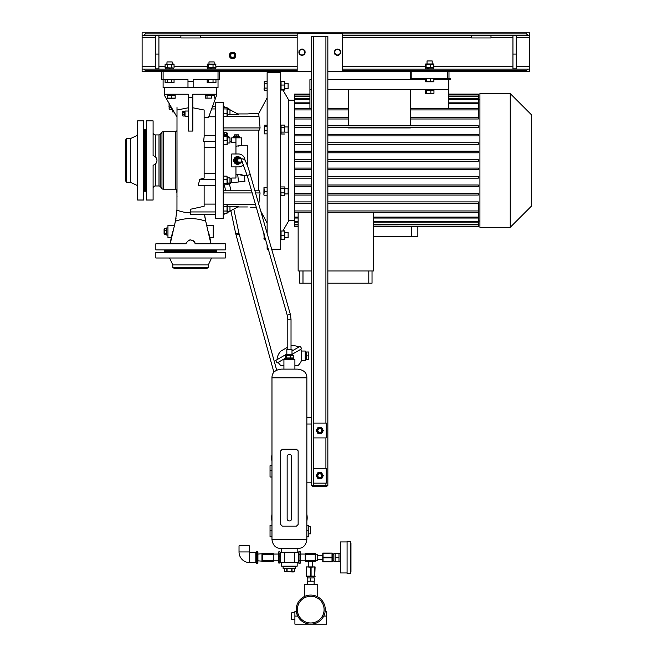 <?xml version="1.0" encoding="UTF-8"?>
<svg xmlns="http://www.w3.org/2000/svg" width="657" height="657" viewBox="0 0 657 657"><rect width="100%" height="100%" fill="white"/><g stroke="black" fill="none" stroke-linecap="round" stroke-linejoin="round"><path stroke-width="0.99" d="M298.459 552.537L298.951 551.478L300.068 551.478L300.068 563.41L300.561 562.351L300.561 552.537L300.068 551.478M298.459 562.351L298.951 563.41L300.068 563.41M298.951 563.41L298.951 560.429L300.068 560.429M298.951 560.429L298.951 554.459L300.068 554.459M298.951 554.459L298.951 551.478M279.874 552.874L279.874 563.049L278.765 563.049L278.765 552.874M278.765 563.049L278.765 562.014L279.874 562.014L279.874 563.049M278.428 552.2L278.428 562.696M279.874 551.839L278.765 551.839M279.874 556.405L278.765 556.405M255.819 562.351L256.312 563.304L256.312 559.403L257.429 559.403L257.429 563.304L257.922 562.351L257.922 552.537L257.429 551.584L257.429 559.403M256.312 563.304L257.429 563.304M256.312 559.403L256.312 553.539L257.429 553.539M256.312 553.539L256.312 551.584L257.429 551.584M255.819 552.537L256.312 551.584M249.685 552.274L249.356 545.819L239.025 545.819L239.025 551.954A10.66 10.66 0 0 0 249.685 562.614L255.819 562.614L255.819 552.274L249.685 552.274L249.685 562.614M283.118 566.17L283.118 566.81L295.716 566.81L295.716 568.428L283.118 568.428L283.118 566.81L295.716 566.81L295.716 566.17M290.64 571.672L294.352 571.483L294.352 568.428L294.352 571.483L293.293 571.984L285.023 571.68M285.163 571.705L285.639 571.754M289.417 571.754L290.353 571.705M292.028 568.428L292.028 571.483L293.194 571.754M291.741 568.428L291.741 571.483L287.084 571.483L287.084 568.428M284.473 571.483L284.473 568.428L284.473 571.483L287.084 571.483M286.797 568.428L286.797 571.483M308.798 526.758L310.408 526.758L310.408 533.862L308.798 533.862M271.973 521.083A17.764 17.764 0 0 1 271.973 514.341M306.86 514.341A17.764 17.764 0 0 1 306.86 521.083M306.86 525.469L308.798 525.469L308.798 536.769L306.86 536.769M291.675 518.439L291.675 456.664A2.258 2.258 0 0 0 289.417 454.398A2.258 2.258 0 0 0 287.15 456.664L287.15 518.685A2.258 2.258 0 0 0 289.417 520.944A2.258 2.258 0 0 0 291.675 518.685M271.973 525.469L270.035 525.469L270.035 536.769L271.973 536.769M271.973 461.329A17.764 17.764 0 0 1 271.973 454.578M271.973 465.706L270.035 465.706L270.035 477.015L271.973 477.015M294.903 619.305L291.675 619.305L291.675 612.841L294.903 612.841M296.34 611.618L294.903 611.232L294.903 616.077L297.711 616.077L296.537 612.718M325.166 611.33L326.562 611.232L326.562 624.15L310.736 624.15A14.536 14.536 0 0 1 296.2 609.614A14.536 14.536 0 0 1 310.736 595.078A14.536 14.536 0 0 1 325.272 609.614A14.536 14.536 0 0 1 310.736 624.15L294.903 624.15L294.903 616.077M310.736 622.976A13.362 13.362 0 0 0 324.098 609.614A13.362 13.362 0 0 0 310.736 596.252A13.362 13.362 0 0 0 297.375 609.614A13.362 13.362 0 0 0 310.736 622.976M317.191 596.589L317.191 584.418L304.273 584.418L304.355 596.556M314.843 595.669L315.286 595.809M310.736 595.078C319.072 596.704 319.072 596.704 310.736 595.078M323.761 616.069L324.139 615.231M324.451 614.418L324.747 613.466M325.059 612.086L325.133 611.618M296.529 612.718L296.816 613.802M297.095 614.64L297.317 615.207M310.736 581.19L314.284 581.19L314.284 577.955L310.736 577.955L310.736 581.19L307.18 581.19L307.18 577.955L310.736 577.955M350.953 543.232L350.953 571.656M335.119 553.572L333.83 553.572L333.83 561.324L335.119 561.324L335.119 553.572L338.996 553.572L338.996 561.324L335.119 561.324M347.077 541.943L340.293 541.943L340.293 572.953L347.077 572.953M350.304 541.294L347.077 541.294L347.077 573.594L350.304 573.594L350.304 541.294L350.953 541.943M335.119 557.448L338.996 557.448M281.015 351.027L287.799 347.11L281.015 351.027A12.918 12.918 0 0 0 277.057 359.65M291.026 345.82A12.918 12.918 0 0 1 298.861 347.06M291.995 351.027L300.265 346.255L301.719 348.768L291.995 354.386M286.83 354.008L275.653 360.463L277.106 362.984L285.212 358.303M306.532 359.428L305.242 359.428M306.532 352.324L305.242 352.324M300.602 349.417A12.918 12.918 0 0 1 301.391 351.035L305.242 351.035L305.242 360.726L301.391 360.726A12.918 12.918 0 0 1 297.958 365.571L294.903 365.571M278.223 362.336A12.918 12.918 0 0 0 280.868 365.571L283.923 365.571M301.391 351.035L301.391 360.726M308.798 355.88L308.798 359.757L306.532 359.757L306.532 352.004L308.798 352.004L308.798 355.88L306.532 355.88M223.191 184.256L223.446 185.2L225.335 184.798M227.396 183.369L228.85 183.057M240.347 162.87A3.712 3.696 -90 0 1 234.015 161.515A3.712 3.696 -90 0 1 240.577 158.304M237.506 164.16L237.555 164.16A3.712 3.696 -90 0 1 235.461 157.352A3.712 3.696 -90 0 1 237.53 156.727L237.506 156.727M293.613 359.428L293.613 358.944L285.212 358.944L285.212 357.975L293.613 357.975L293.613 358.944L285.212 358.944L285.212 359.428M171.51 107.592L171.51 109.727L172.643 109.727M169.046 103.33L169.169 109.276L169.169 107.83L171.51 107.83M171.51 107.617L169.169 107.617L169.046 108.191M169.169 107.617L169.169 104.734L169.859 104.734M169.736 104.52L169.169 104.734M169.169 104.52L169.169 103.075L169.169 104.52M171.51 109.276L169.169 109.276L171.51 109.276M168.997 106.196L169.021 106.705M169.169 107.83L169.169 109.276M166.664 228.004L166.664 235.066L167.798 235.066M164.078 228.956L164.078 234.064M166.664 234.59L164.324 234.59L164.078 234.097M164.324 234.59L164.324 233.564L166.664 233.564M166.664 233.366L164.324 233.564M164.324 233.366L164.324 230.525L166.664 230.525M166.664 230.287L164.324 230.525M164.324 230.287L164.324 228.472L166.664 228.472M166.664 228.431L164.324 228.472M164.324 229.457L164.324 228.431L164.078 228.923M167.954 235.222L167.954 227.798M229.654 137.839L229.654 137.19L223.191 134.66L227.281 136.155L227.609 135.243L223.191 133.634M226.049 134.677L226.649 133.026L227.215 133.034L223.429 131.86L224.431 132.221L223.84 133.864M224.012 133.929L224.431 132.221M224.604 132.287L226.484 132.969L225.885 134.611M227.527 133.346L226.928 134.989L227.527 133.346M223.191 132.533L223.429 131.86M239.509 137.83L239.509 136.705L233.695 136.705L233.695 137.674L239.509 137.674L233.695 137.83M238.557 134.849L234.639 134.849M234.533 136.705L234.533 134.956L234.828 136.705M234.533 134.956L236.816 134.956L236.816 136.705M237.021 136.705L236.816 134.956M237.021 134.956L238.59 134.956L238.59 136.705M238.663 136.705L238.59 134.956M234.96 136.705L234.96 134.956M145.345 191.294L145.345 129.593L144.696 129.593L144.696 191.294L145.345 191.294M126.431 182.252L126.431 138.643L125.315 140.582L125.315 180.314L126.431 182.252L130.316 182.252L137.592 185.644M126.431 138.643L130.316 138.643L130.316 182.252M137.592 160.448L137.592 200.015L143.727 200.015L143.727 120.872L137.592 120.872L137.592 160.448M216.572 250.892L164.562 250.892L164.562 251.541L216.572 251.541L216.572 250.892M214.527 252.51L215.496 252.51L214.519 252.436M165.638 252.51L166.615 252.428M181.619 252.51L179.271 252.51M201.863 252.51L199.514 252.51M208.335 267.539L172.799 267.539L174.737 268.656L206.397 268.656L208.335 267.539L208.335 264.927L211.562 257.996M172.799 267.539L172.799 264.927L208.335 264.927M190.571 257.996L225.294 257.996L225.294 252.51L155.84 252.51L155.84 257.996L190.571 257.996M306.86 539.676C305.899 545.671 302.778 548.579 297.49 548.398L281.336 548.398C276.055 548.579 272.934 545.671 271.973 539.676L271.973 377.841C271.875 372.798 274.996 369.891 281.336 369.119L297.49 369.119C303.83 369.891 306.95 372.798 306.86 377.841L306.86 539.676L271.973 539.676M296.521 526.109L298.138 524.5L298.138 450.85L296.521 449.232L282.305 449.232L280.695 450.85L280.695 524.5L282.305 526.109L296.521 526.109M311.705 424.036L306.844 424.036M311.705 482.181L306.844 482.181M311.705 485.408L311.705 36.406L327.851 36.406L327.851 485.408L311.705 485.408M327.851 71.293L342.387 71.293L342.387 33.17L297.169 33.17L297.169 71.293L311.705 71.293M301.489 55.287A3.104 3.104 0 0 1 299.625 54.211L301.489 55.287M304.396 54.211A3.104 3.104 0 0 1 302.532 55.287M299.107 53.307A3.104 3.104 0 0 1 299.107 51.156M299.625 50.252A3.104 3.104 0 0 1 301.489 49.176M302.532 49.176A3.104 3.104 0 0 1 304.396 50.252M337.517 55.336A3.104 3.104 0 0 1 335.497 54.564M340.219 53.808A3.104 3.104 0 0 1 338.544 55.172M334.848 53.759A3.104 3.104 0 0 1 334.503 51.624M334.873 50.655A3.104 3.104 0 0 1 336.548 49.291M337.575 49.127A3.104 3.104 0 0 1 339.587 49.899M340.244 50.704A3.104 3.104 0 0 1 340.638 52.051L340.457 52.034M145.345 33.918L143.891 35.371L142.117 35.371L142.117 32.85L145.345 32.85L145.345 33.918L297.169 33.918M327.851 71.613L529.747 71.613L529.747 69.092L527.965 69.092L529.747 69.092L529.747 35.371L527.965 35.371L526.512 33.918L526.512 32.85L529.747 32.85L529.747 35.371L342.387 35.371M297.169 35.371L142.117 35.371L142.117 69.092L143.891 69.092L142.117 69.092L142.117 71.613L145.345 71.613L145.345 70.545L143.891 69.092L297.169 69.092M232.562 58.695A3.228 3.228 0 0 0 235.789 55.459A3.228 3.228 0 0 0 232.562 52.232A3.228 3.228 0 0 0 229.334 55.459A3.228 3.228 0 0 0 232.562 58.695M526.512 32.85L145.345 32.85M448.986 71.613L448.986 78.717L410.223 78.717L410.223 71.613M425.334 78.717L425.334 81.583L426.311 81.583L425.334 81.583M425.637 81.813L433.579 81.813M432.906 81.583L426.311 81.583L426.311 78.717M433.875 78.717L433.875 81.583M430.581 78.717L430.581 81.583M411.84 71.613L411.84 78.717M447.376 78.717L447.376 71.613M155.684 68.87L155.684 35.593L158.912 35.593L158.912 68.87L155.684 68.87M200.262 35.371L200.262 37.95L180.88 37.95L180.88 35.371M448.986 78.717L450.768 78.717L450.768 79.686L433.875 79.686M425.334 79.686L412.005 79.686L412.005 78.717M309.923 108.594L309.923 89.377L311.705 89.377M327.851 89.377L448.83 89.377L448.83 79.686M309.923 89.377L309.923 79.686L311.705 79.686M327.851 79.686L412.005 79.686M433.694 90.411L433.694 89.377M429.432 89.377L429.054 90.411L429.785 90.411L430.154 89.377M429.785 90.411L430.852 90.411L430.852 93.278L425.884 93.557M430.852 90.411L433.957 90.411L433.957 93.278L430.852 93.278M425.26 93.278L425.522 89.377M448.83 108.594L448.83 89.377M479.922 99.88L478.304 99.88M478.304 118.999L410.387 118.999L478.304 118.999L478.304 109.924L410.387 109.924M478.304 127.45L327.851 127.45L478.304 127.45L478.304 125.832L327.851 125.832M410.387 127.45L410.387 127.934L348.366 127.934L348.366 127.45M311.705 108.594L294.615 108.594L294.615 127.45L311.705 127.45L294.615 127.45L294.615 135.9L311.705 135.9L294.615 135.9L294.615 144.351L311.705 144.351L294.615 144.351L294.615 152.802L311.705 152.802L294.615 152.802L294.615 169.703L311.705 169.703M478.304 135.9L327.851 135.9L478.304 135.9L478.304 134.283L327.851 134.283M478.304 144.351L327.851 144.351L478.304 144.351L478.304 142.733L327.851 142.733M478.304 152.802L327.851 152.802L478.304 152.802L478.304 151.184L327.851 151.184M311.705 176.544L294.615 176.544L294.615 169.703M294.615 176.544L294.615 178.154L311.705 178.154L294.615 178.154L294.615 186.604L311.705 186.604L294.615 186.604L294.615 195.055L311.705 195.055L294.615 195.055L294.615 226.821L298.138 226.821M327.851 178.154L478.304 178.154L327.851 178.154M327.851 186.604L478.304 186.604L327.851 186.604M327.851 195.055L478.304 195.055L327.851 195.055M479.922 221.015L478.304 221.015M298.138 212.293L298.138 270.98L311.705 270.98M327.851 270.98L373.644 270.98L373.644 212.293M417.86 226.821L417.86 236.561L373.644 236.561M417.803 226.386L417.803 226.821L478.304 226.821L478.304 226.386L373.644 226.386M373.644 226.18L478.304 226.386M373.644 224.423L478.304 224.423L478.304 226.18M373.644 221.458L478.304 221.458L478.304 224.423M478.304 224.85L373.644 224.85M373.644 217.089L478.304 217.089L478.304 221.458M478.304 222.123L373.644 222.123M327.851 210.963L478.304 210.963L478.304 217.089M478.304 218.042L373.644 218.042M478.304 109.924L478.304 108.594L410.387 108.594M410.387 117.381L478.304 117.381M448.83 103.798L478.304 103.798L478.304 108.594M294.615 108.594L294.615 103.798L309.923 103.798M309.923 102.845L294.615 102.845L294.615 103.798M294.615 102.845L294.615 99.437L309.923 99.437M309.923 98.772L294.615 98.772L294.615 99.437M294.615 98.772L294.615 96.472L309.923 96.472M309.923 96.045L294.615 96.045L294.615 96.472M294.615 96.045L294.615 94.715L309.923 94.715M309.923 94.066L294.615 94.066L294.615 94.715M294.615 100.201L288.801 100.201L282.937 90.042M294.615 220.686L288.801 220.686L288.801 100.201M288.801 220.686L282.855 231.001M271.694 249.274L280.695 249.274L280.695 72.582L267.128 72.582L267.128 233.358M268.327 249.274L267.128 249.274L267.128 245.077M281.065 238.721L281.065 231.001L284.522 231.001L284.522 239.115L281.065 239.115M281.065 239.263L281.065 238.483L281.065 239.263L284.522 239.263L284.522 238.483L284.522 239.263M284.522 82.404L284.522 85.057L281.065 85.057L281.065 82.404M284.522 132.106L284.522 125.085L284.522 132.106L281.065 132.106L281.065 125.085L280.695 125.857M284.892 187.721L284.522 195.761L281.065 195.761L280.695 187.664M284.522 188.469L281.065 188.469M284.522 192.879L281.065 192.879M284.892 187.664L284.892 194.973M284.522 195.761L284.892 195.03M280.695 195.03L281.065 195.761M284.522 186.941L281.065 186.941M284.892 193.93L288.119 193.93L288.119 188.764L284.892 188.764M284.522 125.085L281.065 125.085M284.522 127.647L281.065 127.647M284.522 134.003L281.065 134.003L280.695 133.223M281.065 134.003L281.065 132.106M284.892 126.957L288.119 126.957L288.119 132.123L284.892 132.123M284.522 81.632L281.065 81.632M284.777 81.903L284.777 89.771M284.522 85.057L284.522 89.262L281.065 89.262L281.065 85.057M284.522 90.042L284.522 89.262L284.522 90.042L281.065 90.042L281.065 89.262L281.065 90.042M284.892 83.25L288.119 83.25L288.119 88.424L284.892 88.424L288.119 88.424M348.366 118.999L327.851 118.999L348.366 118.999M311.705 118.999L294.615 118.999L311.705 118.999M479.922 227.314L479.922 93.581L510.243 93.581L510.243 227.314L479.922 227.314M510.243 227.314L531.685 205.871L531.685 115.016L510.243 93.581M448.83 94.501L478.304 94.501L478.304 94.066L448.83 94.066M327.851 159.635L478.304 159.635L478.304 161.252L327.851 161.252M311.705 161.252L294.615 161.252M311.705 159.635L294.615 159.635M294.615 226.18L298.138 226.18M298.138 226.386L294.615 226.386M294.615 224.423L298.138 224.423M298.138 224.85L294.615 224.85M294.615 221.458L298.138 221.458M298.138 222.123L294.615 222.123M294.615 217.089L298.138 217.089M298.138 218.042L294.615 218.042M294.615 210.963L311.705 210.963M327.851 201.896L478.304 201.896L478.304 210.963M478.304 212.293L327.851 212.293M311.705 212.293L294.615 212.293M294.615 151.184L311.705 151.184M294.615 142.733L311.705 142.733M294.615 134.283L311.705 134.283M294.615 125.832L311.705 125.832M294.615 117.381L311.705 117.381M327.851 117.381L348.366 117.381M327.851 169.703L478.304 169.703L478.304 168.085L327.851 168.085M311.705 168.085L294.615 168.085M478.304 178.154L478.304 176.544L327.851 176.544M478.304 186.604L478.304 184.995L327.851 184.995M311.705 184.995L294.615 184.995M478.304 195.055L478.304 193.445L327.851 193.445M311.705 193.445L294.615 193.445M294.615 203.506L311.705 203.506M327.851 203.506L478.304 203.506M311.705 201.896L294.615 201.896M309.923 94.501L294.615 94.501M448.83 94.715L478.304 94.715L478.304 96.045L448.83 96.045M448.83 96.472L478.304 96.472L478.304 98.772L448.83 98.772M478.304 96.045L478.304 96.472M448.83 99.437L478.304 99.437L478.304 102.845L448.83 102.845M478.304 98.772L478.304 99.437M478.304 102.845L478.304 103.798M294.615 109.924L311.705 109.924M327.851 109.924L348.366 109.924M348.366 108.594L327.851 108.594M410.387 125.832L410.387 89.377M348.366 125.832L348.366 89.377M299.748 270.98L299.748 283.192L311.705 283.192M372.026 270.98L372.026 283.192L327.851 283.192M368.799 270.98L368.799 283.192M302.984 270.98L302.984 283.192M284.522 231.625L284.522 230.845L282.937 230.845M284.522 235.444L281.065 235.444M284.777 231.116L284.793 238.943M284.522 231.001L281.065 231.001M288.119 232.471L284.892 232.471L288.119 232.471L288.119 237.637L284.892 237.637M260.73 211.053L267.128 223.076M223.191 130.078L259.334 130.078L260.073 127.934L258.727 113.604L267.128 97.811M258.727 130.078L258.727 190.809M254.924 190.809L259.334 190.809L260.073 192.953L258.727 204.458M267.128 191.351L264.262 191.351L263.983 187.475L267.128 187.475M263.983 187.475L263.892 195.03L264.262 191.351M267.128 195.228L264.262 195.228M264.057 192.312L263.983 193.289M264.057 188.436L263.983 189.413M264.262 126.374L264.262 133.864L264.262 126.374L267.128 126.374M267.128 125.216L264.262 125.216M267.128 130.702L264.262 130.702M267.128 133.864L264.262 133.864M264.262 81.361L264.262 90.313L264.262 81.361L267.128 81.361M264.048 88.662L263.983 89.196M267.128 90.313L264.262 90.313M267.128 88.071L264.262 88.071M267.128 83.595L264.262 83.595M223.191 218.592L223.191 102.303L215.439 102.303L215.439 218.592L223.191 218.592M223.191 212.474L223.191 205.107M223.191 115.78L223.191 108.413M227.396 177.891L229.975 177.891L229.975 183.057L227.396 183.057L227.026 176.15L227.026 183.64L223.561 183.64L223.191 176.79M227.223 141.378L227.026 144.294L223.561 144.294L223.561 136.541L227.026 136.541L227.026 140.417L223.561 140.417L223.364 139.465M227.306 136.541L227.306 144.294M227.24 139.399L227.306 138.479M227.223 137.502L227.026 136.541M223.561 144.294L223.364 143.341M227.396 143.004L229.975 143.004L229.975 137.839L227.396 137.839M227.026 176.15L223.561 176.15M227.026 179.312L223.561 179.312M227.026 183.64L227.026 184.798L223.561 184.798L223.191 184.157M227.396 183.073L227.026 184.798M223.561 184.798L223.561 183.64M227.15 107.937L227.396 115.78L227.026 116.42L223.561 116.42M227.026 116.42L227.026 107.773L229.975 109.514L227.396 109.514M227.396 114.679L229.975 114.679L229.975 109.514M227.026 113.259L223.561 113.259M227.026 108.931L223.561 108.931M227.026 107.773L223.561 107.773M227.026 107.625L225.901 107.625M231.757 141.707L229.975 141.707M229.975 178.252L231.108 178.252L231.108 182.408L229.975 182.654M231.757 179.18L231.108 179.18M247.213 175.624L244.33 175.624L244.921 181.316L231.757 182.703L231.757 178.031L235.953 178.031L235.953 166.903M235.953 153.984L235.953 142.536L231.757 142.536L231.757 137.83L241.448 137.83L241.448 145.263L241.012 145.419M223.191 134.833L224.489 135.309C230.623 137.543 230.623 137.543 224.489 135.309L227.527 136.418M228.078 183.057L227.396 183.204M145.345 190.16L146.314 191.13M145.345 130.727L146.314 129.757M153.097 194.686L153.097 200.015L146.314 200.015L146.314 120.872L153.097 120.872L153.097 126.201M153.097 200.015L153.097 165.194C155.512 164.529 156.801 162.944 156.974 160.448C156.801 157.943 155.512 156.366 153.097 155.701L153.097 120.872M155.356 164.061L155.356 185.964L159.002 185.964L159.002 134.923L155.356 134.923L155.668 157.138M156.161 157.754L156.547 158.452M156.892 159.552L156.949 159.988M156.974 160.448L156.793 161.737M156.473 162.591L156.062 163.273M155.356 134.923A2.258 2.258 0 0 1 153.097 132.665L153.097 132.016M155.356 185.964A2.258 2.258 0 0 0 153.097 188.222M159.002 185.964A1.618 1.618 0 0 1 160.234 186.539L161.983 188.616A1.618 1.618 0 0 0 163.215 189.191L175.386 189.191L175.386 131.696L163.215 131.696L163.215 189.191M159.002 134.923A1.618 1.618 0 0 0 160.234 134.348L161.983 132.271A1.618 1.618 0 0 1 163.215 131.696M177.004 140.253L177.004 190.809A1.618 1.618 0 0 0 175.386 189.191M177.004 130.078A1.618 1.618 0 0 1 175.386 131.696M177.004 190.809L177.004 180.634M153.097 165.194L153.927 164.948M153.097 180.634L153.097 188.871M177.004 184.305L177.004 182.909M177.004 190.891L177.004 191.901M177.004 191.474L177.004 189.372M177.004 197.01L177.004 196.164M177.004 108.553L177.004 109.85M190.571 212.778A35.47 35.47 180 0 1 176.963 210.059L177.004 107.502M174.319 225.556L174.762 223.832M172.791 231.51C174.811 223.626 174.811 223.626 172.791 231.51L172.504 232.619M171.822 235.255L171.715 235.682M170.262 243.492L170.467 241.883M170.606 240.996L171.403 236.955M171.411 236.898L172.019 234.508M174.91 223.257L175.107 222.493M175.123 222.419L176.084 218.091M176.61 214.584L176.84 212.227M204.508 214.42L205.707 221.195A35.47 27.167 0 0 0 190.571 218.592A35.47 27.167 180 0 0 175.435 221.195L176.979 209.378M175.435 221.195L170.229 243.788L166.615 243.788M174.368 225.376L167.954 225.376L167.954 237.645L171.239 237.645M172.799 109.826L172.799 111.994L174.048 111.994M176.676 189.372L176.676 192.197M177.004 117.102L164.726 95.84L164.726 87.767M216.408 87.767L216.408 94.222L192.83 94.222L192.83 97.458L188.304 97.458L188.304 94.222L164.726 94.222M171.436 95.257L167.436 95.257L167.19 98.123L171.436 98.123L171.436 95.257L175.181 95.257L175.181 98.123L171.436 98.123M175.271 94.222L175.181 95.257M167.305 98.394L175.066 98.394M167.19 95.257L167.19 98.123M167.1 94.222L167.436 95.257M216.408 94.222L216.408 95.84L208.499 117.57L204.138 117.57M177.004 110.015L188.304 107.789M207.021 95.257L205.551 95.257L205.551 98.123L207.021 98.123L207.021 95.257L208.762 95.257L209.131 94.222M208.433 94.222L208.105 95.257M208.762 95.257L211.414 95.257L211.414 98.123L207.021 98.123M205.551 98.123L211.414 98.123M211.414 95.257L214.346 95.257L214.346 98.123M192.83 107.789L204.138 110.015L204.138 136.804L203.58 141.584L204.138 141.781L204.138 177.883M204.138 111.567L204.138 110.015M188.304 97.458L188.304 131.072L192.83 131.072L192.83 97.458M188.304 116.19L185.011 116.19L185.011 111.025L188.304 111.025M188.304 109.727L188.304 106.335M188.304 105.588L188.304 104.619M188.304 103.863L188.304 102.894M216.087 250.892L217.056 249.923M214.527 249.923L215.496 249.923M199.514 249.923L201.863 249.923M179.271 249.923L181.619 249.923M165.638 249.923L166.607 249.923M165.047 250.892L164.078 249.923M220.333 243.788L225.294 243.788L225.294 249.923L155.84 249.923L155.84 243.788L160.801 243.788M225.294 243.788L195.318 243.788C192.148 238.746 188.986 238.746 185.824 243.788L155.84 243.788M190.571 239.912L193.306 240.758M193.856 241.193L194.488 241.907M194.907 242.605L195.318 243.788L198.784 243.788M186.054 242.991L186.424 242.252M188.904 240.207L189.495 240.027M189.742 239.977L190.152 239.928M205.707 221.195L210.905 243.788L214.519 243.788M170.919 243.788L170.229 243.788M210.905 243.788L201.691 243.788M215.439 214.42L190.571 214.42L190.571 211.948L215.439 211.948M215.439 185.274L198.242 185.274L204.138 185.373L204.138 206.257M204.138 206.29L190.571 209.238L190.571 211.948M204.138 204.097L215.439 204.097M204.138 199.482L204.138 198.833M215.439 185.619L204.138 185.619M215.439 179.304L199.785 179.304L198.242 185.274M215.439 147.373L204.138 147.373L204.138 173.514L215.439 173.514M204.138 178.096L199.785 179.304M215.439 141.584L203.58 141.584M215.439 135.613L204.138 135.613M204.138 135.276L215.439 135.276M215.439 116.79L208.786 116.79M215.439 108.939L211.644 108.939M215.439 106.467L212.54 106.467L215.439 106.467M209.008 234.081L209.443 235.773M209.723 236.914L209.895 237.645L213.18 237.645L213.18 225.376L206.774 225.376M209.255 235.025L209.657 236.619M208.351 231.51C206.323 223.626 206.323 223.626 208.351 231.51C206.323 223.626 206.323 223.626 208.351 231.51M210.872 243.492L210.667 241.883M210.536 240.996L209.739 236.955M209.049 234.229L208.893 233.621M206.199 223.158L206.011 222.419M205.97 222.255L204.902 217.253M204.746 216.243L204.655 215.652M184.494 111.633L185.011 111.633M184.494 115.575L185.011 115.575M250.514 113.718L247.475 113.932M229.975 109.793L238.663 114.425L229.975 114.425M223.191 106.179L226.189 107.773M250.654 113.661L258.727 113.604M223.191 214.716L225.901 213.27M223.347 205.97L223.561 206.553L227.026 206.553L227.026 204.319L227.396 212.474L229.975 211.373L229.975 206.208L227.396 206.208M229.975 211.094L238.663 206.462L229.975 206.462M237.727 206.963L247.418 206.963M256.287 207.284L250.654 207.226M237.727 113.932L247.418 113.932M260.073 127.934L223.191 127.934M260.073 192.953L255.54 192.953M252.181 192.953L223.191 192.953M251.565 190.809L223.191 190.809M227.289 184.379L230.393 183.722L230.196 182.769M230.911 190.809L229.449 183.919M225.63 190.809L224.39 184.995M273.903 372.264L235.756 233.81L238.918 233.136L233.802 209.057M235.756 233.81L230.837 210.642M276.663 370.105L238.918 233.136M232.562 58.046A2.587 2.587 0 0 1 229.975 55.459A2.587 2.587 0 0 1 232.562 52.88A2.587 2.587 0 0 1 235.149 55.459A2.587 2.587 0 0 1 232.562 58.046M512.945 68.87L512.945 35.593L516.18 35.593L516.18 68.87L512.945 68.87M526.512 71.613L526.512 70.545L527.965 69.092L342.387 69.092M210.265 69.092L210.626 68.057L207.481 68.057L207.481 69.092M215.652 69.092L215.652 68.057L210.626 68.057M173.653 69.092L173.653 68.057L165.482 68.057L165.482 69.092M169.399 68.057L169.021 69.092M427.6 69.092L427.937 68.057L425.522 68.057L425.522 69.092M433.694 69.092L433.694 68.057L427.937 68.057M428.142 69.092L428.471 68.057M433.119 67.687L425.449 67.687L425.449 64.23L433.119 64.23M425.449 64.23L426.097 64.23L426.097 67.687L425.449 67.687M428.257 69.092L428.619 68.057M173.251 68.057L165.096 67.687L165.096 64.23L174.048 64.23L165.096 64.23M165.893 68.057L165.096 67.687M169.744 69.092L170.122 68.057M311.705 71.613L145.345 71.613M210.963 69.092L211.34 68.057M210.536 69.092L210.897 68.057M215.964 67.687L207.169 67.687L207.464 64.058L215.668 64.058L215.964 67.687L215.25 68.057M207.883 68.057L207.169 67.687M213.032 67.687L213.032 64.23L215.964 64.23M207.169 64.23L213.032 64.23M208.983 63.86L208.983 61.922L214.149 61.922L214.149 63.86M208.639 67.687L208.639 64.23M490.984 35.371L490.984 37.95L471.603 37.95L471.603 35.371M430.253 67.687L430.253 64.23M433.521 63.967L425.687 63.967M433.768 67.687L433.768 64.23M427.025 63.86L427.025 60.953L432.191 60.953L432.191 63.86M171.805 67.687L171.805 64.23L172.397 64.016M167.33 67.687L167.33 64.23M165.654 67.893L166.213 67.967M166.779 64.025L166.213 63.951M172.364 67.893L172.931 67.967M173.489 64.025L172.931 63.951M174.048 67.687L174.048 64.23M166.985 63.86L166.985 61.922L172.159 61.922L172.159 63.86M163.108 71.613L163.108 79.686L161.499 79.686L161.499 71.613M163.108 79.686L187.984 79.686L187.984 87.767L163.108 87.767L163.108 79.686M174.048 79.686L174.048 82.552L169.572 82.831L165.096 82.552L165.096 79.686M171.805 79.686L171.805 82.552M165.096 82.552L174.048 82.552M172.397 82.766L172.931 82.831M166.747 82.766L167.33 82.552L167.33 79.686M219.643 71.613L219.643 79.686L193.15 79.686L193.15 81.624L187.984 81.624M193.15 81.624L193.15 87.767L218.025 87.767L218.025 71.613M215.964 79.686L215.964 82.552L210.831 82.831L207.169 82.552L207.169 79.686M213.032 79.686L213.032 82.552M207.169 82.552L215.964 82.552M208.639 79.686L208.639 82.552M193.15 87.767L187.984 87.767M304.922 51.156A3.104 3.104 0 0 1 305.094 52.544L304.922 52.503M340.679 53.431L340.145 50.113L337.016 48.914L334.405 51.032L334.939 54.35L338.076 55.549L340.679 53.431M340.269 51.796A2.759 2.759 0 0 1 337.985 54.958A2.759 2.759 0 0 1 334.815 52.667A2.759 2.759 0 0 1 337.107 49.505A2.759 2.759 0 0 1 340.269 51.796M317.397 428.512A3.104 3.104 0 0 0 316.929 429.276M316.871 431.567A3.104 3.104 0 0 0 317.298 432.355M319.253 433.554A3.104 3.104 0 0 0 320.148 433.571M322.16 432.478A3.104 3.104 0 0 0 322.628 431.715M322.686 429.423A3.104 3.104 0 0 0 322.258 428.635M320.304 427.436A3.104 3.104 0 0 0 319.507 427.403L319.507 427.42M313.315 437.923L313.315 423.067L326.242 423.067L326.242 437.923L313.315 437.923M326.882 485.408L326.882 486.706L325.913 486.706L325.913 483.15M313.644 483.15L313.644 486.706L312.675 486.706L312.675 485.408M325.913 486.706L313.644 486.706M313.315 468.293L326.242 468.293L326.242 483.15L313.315 483.15L313.315 468.293M317.093 474.173L316.953 474.436A3.104 3.104 0 0 0 316.838 474.732M316.97 477.023A3.104 3.104 0 0 0 317.454 477.77M319.507 478.805A3.104 3.104 0 0 0 320.394 478.756M322.316 477.499A3.104 3.104 0 0 0 322.718 476.703M322.587 474.411A3.104 3.104 0 0 0 322.102 473.664M320.049 472.629A3.104 3.104 0 0 0 319.162 472.679M223.355 204.877L223.281 205.436M223.355 211.587L223.281 212.145M227.026 204.319L223.561 204.319M227.026 206.553L227.026 213.27L223.561 213.27M227.396 212.474L227.026 213.27M227.232 212.712L227.306 212.154M227.232 211.62L227.026 211.028L223.561 211.028M227.232 205.994L227.306 205.436M267.128 230.73L266.372 230.73M263.892 233.81L264.262 239.378L264.262 233.9M265.494 239.378L264.262 239.378M265.157 238.22L264.262 238.22M304.922 53.907L304.922 50.556L302.015 48.873L299.107 50.556L299.107 53.907L302.015 55.59L304.922 53.907M304.774 52.232A2.759 2.759 0 0 1 302.015 54.991A2.759 2.759 0 0 1 299.247 52.232A2.759 2.759 0 0 1 302.015 49.472A2.759 2.759 0 0 1 304.774 52.232M425.522 90.411L429.054 90.411M426.508 90.411L426.508 93.278M425.572 93.475L433.645 93.475M433.333 93.557L433.957 93.278M257.922 554.056L262.283 553.736M257.922 560.832L262.283 561.152M262.283 554.541L262.283 561.324L273.263 561.324L273.263 554.541L262.283 554.541L262.283 553.572L273.263 553.572L273.263 554.541M262.283 560.355L273.263 560.355M273.263 553.736L273.263 561.152M273.583 554.056L278.272 554.056M273.583 560.832L278.272 560.832M280.367 562.614L280.367 552.274L284.407 552.274L284.407 562.614L280.367 562.614M294.418 552.274L294.418 562.614L298.459 562.614L298.459 552.274L284.407 552.274M297.169 548.398L297.169 552.274M281.664 548.398L281.664 552.274M294.418 562.614L284.407 562.614M300.561 560.832L305.242 560.832L305.242 554.056L300.561 554.056M315.253 560.355L315.253 561.324L305.562 561.324L305.562 560.355L315.253 560.355L315.253 554.541L305.562 554.541L305.562 560.355M305.562 554.541L305.562 553.572L315.253 553.572L315.253 554.541M315.253 560.676L317.191 560.676L317.191 554.212L315.253 554.212M322.686 555.51L317.191 555.51M322.686 559.386L317.191 559.386M312.675 566.81L312.675 561.324M308.798 566.81L308.798 561.324M297.169 562.614L297.169 566.17L281.664 566.17L281.664 562.614M283.923 369.119L283.923 359.428L294.903 359.428L294.903 369.119M290.197 357.975L290.197 355.585L285.524 355.585L285.524 357.975M286.534 355.585L286.534 357.975M286.378 357.975L286.378 355.585L285.524 355.585M286.83 354.747L286.83 349.253L291.995 349.253L291.995 354.747L286.83 354.747L285.77 355.355M293.236 357.975L293.236 355.585L290.419 355.585L290.419 357.975M292.455 355.585L293.301 355.585L293.301 357.975M291.026 349.253L291.026 319.236L290.337 314.309L250.268 174.557C248.165 167.28 246.342 162.41 244.798 159.963L242.959 158.83L238.902 158.83A1.618 1.61 -90 0 0 237.3 160.448A1.618 1.61 -90 0 0 238.902 162.057L242.318 162.057M287.799 349.253L287.799 319.236L291.018 319.236M287.799 319.236L287.232 315.196L247.163 175.444L250.268 174.557M240.914 162.057A2.587 2.571 -90 0 1 236.569 161.523A2.587 2.571 -90 0 1 240.914 158.83M238.902 163.026L238.327 163.026A2.587 2.571 -90 0 1 235.994 161.523A2.587 2.571 -90 0 1 238.327 157.861L238.902 157.861M241.201 162.057L241.16 162.386A3.49 3.466 -90 0 1 241.053 162.542L238.048 163.93A3.49 3.466 -90 0 1 237.859 163.905L235.165 161.992A3.49 3.466 -90 0 1 235.083 161.811L235.387 158.509A3.49 3.466 -90 0 1 235.502 158.353L238.499 156.966A3.49 3.466 -90 0 1 238.696 156.982L241.382 158.904M235.387 158.509L234.787 161.811M235.091 158.509A3.49 3.466 -90 0 1 235.206 158.353L235.502 158.353M238.499 156.966L235.206 158.353M238.048 163.93L237.752 163.93A3.49 3.466 -90 0 1 237.563 163.905L237.859 163.905M234.869 161.992L237.563 163.905M240.142 162.969A3.556 3.531 -90 0 1 234.442 161.926A3.556 3.531 -90 0 1 238.36 156.966M238.885 157.113A3.556 3.531 -90 0 1 240.347 158.14M237.604 163.995A3.556 3.531 -90 0 1 234.344 161.926A3.556 3.531 -90 0 1 237.604 156.892M265.535 239.534L264.13 239.214M267.128 230.582L266.331 230.582M237.522 164.324A3.876 3.852 90 0 0 240.602 162.755M240.832 158.493A3.876 3.852 90 0 0 237.522 156.571M240.889 158.534A3.876 3.852 90 0 0 233.678 160.448A3.876 3.852 90 0 0 240.651 162.731M244.921 160.127A6.463 6.422 90 0 0 238.499 153.984L231.757 153.984L231.757 166.903L238.499 166.903A6.463 6.422 90 0 0 243.492 164.513M247.262 165.285L247.262 145.263L241.448 145.263L235.953 146.289M235.953 174.187L244.33 175.624M240.24 174.417L243.164 175.189M239.821 145.772L239.017 145.961M239 145.969L238.409 146.084M230.459 54.252L230.459 56.674L232.562 57.89L234.664 56.674L234.664 54.252L232.562 53.036L230.459 54.252M230.566 55.459A1.996 1.996 0 0 1 232.562 53.463A1.996 1.996 0 0 1 234.557 55.459A1.996 1.996 0 0 1 232.562 57.455A1.996 1.996 0 0 1 230.566 55.459M316.239 430.409L317.931 433.521L321.47 433.612L323.318 430.581L321.626 427.469L318.087 427.387L316.239 430.409M318.259 432.979A2.915 2.915 0 0 1 317.29 428.972A2.915 2.915 0 0 1 321.298 428.011A2.915 2.915 0 0 1 322.267 432.019A2.915 2.915 0 0 1 318.259 432.979M320.402 428.66A1.938 1.938 0 0 0 317.939 429.875A1.938 1.938 0 0 0 319.154 432.331A1.938 1.938 0 0 0 321.618 431.115A1.938 1.938 0 0 0 320.402 428.66M184.494 114.819L182.917 114.819L182.917 111.181L184.494 111.181L184.494 116.034L182.917 116.034L182.917 114.819L182.802 115.714M184.494 112.396L182.917 112.396L182.72 111.608L182.917 116.034M208.581 95.257L208.918 94.222M321.716 478.682L323.318 475.52L321.38 472.555L317.84 472.753L316.239 475.914L318.177 478.879L321.716 478.682M322.686 475.553A2.915 2.915 0 0 1 319.943 478.633A2.915 2.915 0 0 1 316.871 475.882A2.915 2.915 0 0 1 319.614 472.81A2.915 2.915 0 0 1 322.686 475.553M320.066 473.804A1.938 1.938 0 0 0 317.865 475.43A1.938 1.938 0 0 0 319.491 477.639A1.938 1.938 0 0 0 321.692 476.005A1.938 1.938 0 0 0 320.066 473.804M332.286 553.087L332.286 561.809L322.776 561.809L322.776 553.087L332.286 553.087L323.055 553.432L323.055 557.095L332.007 557.095L332.007 553.432M323.055 561.809L332.007 561.456L332.007 557.793L323.055 557.793L323.055 561.456M323.055 557.793L323.055 557.095M332.007 557.793L332.007 557.095M332.286 561.809L332.179 560.733M322.858 554.336L323.047 553.49M306.376 576.411L315.097 576.411M314.744 576.132L315.097 566.909L311.081 567.188L311.081 576.132L314.744 576.132L314.744 567.188L313.841 566.983M315.097 566.909L306.376 566.909L306.376 576.132L311.081 576.132M310.383 576.132L310.383 567.188L311.081 567.188M310.383 567.188L306.376 566.909M307.451 576.304L306.72 576.132L306.72 567.188M249.356 551.954L239.025 551.954M308.798 530.314L306.86 530.314M271.973 530.314L270.035 530.314M271.973 470.552L270.035 470.552M326.562 616.077L323.753 616.077M306.86 377.841L271.973 377.841M313.644 468.293L313.644 437.923M313.644 423.067L313.644 36.406M325.913 468.293L325.913 437.923M325.913 423.067L325.913 36.406M526.512 33.918L342.387 33.918M529.747 37.794L516.18 37.794M512.945 37.794L490.984 37.794M471.603 37.794L342.387 37.794M297.169 37.794L200.262 37.794M180.88 37.794L158.912 37.794M155.684 37.794L142.117 37.794M529.747 66.669L516.18 66.669M512.945 66.669L433.768 66.669M425.449 66.669L342.387 66.669M297.169 66.669L215.964 66.669M207.169 66.669L174.048 66.669M165.096 66.669L158.912 66.669M155.684 66.669L142.117 66.669M155.684 54.063L158.912 54.063M411.397 226.386L411.397 236.561M224.489 136.541L224.489 135.309M160.234 134.348L160.234 186.539M161.983 188.616L161.983 132.271M258.727 116.429L223.191 116.429M255.483 204.458L227.092 204.458M236.068 235.075L239.181 234.22M512.945 54.063L516.18 54.063M297.169 70.545L145.345 70.545M526.512 70.545L342.387 70.545M261.954 560.832L261.954 554.056M287.232 315.196L290.328 314.317M242.195 161.868A1.618 1.61 -90 0 1 242.959 158.83M235.953 142.536L235.953 137.83M238.499 181.989L237.678 174.187M313.964 576.501L313.964 577.955M314.128 581.19L314.128 584.418M307.345 581.19L307.345 584.418M307.501 576.501L307.501 577.955M350.304 573.594L350.953 572.953M332.376 560.676L333.83 560.676M338.996 561.324L340.293 561.324M338.996 553.572L340.293 553.572M332.376 554.212L333.83 554.212M166.664 227.954L167.798 227.954M144.696 190.16L143.727 191.13M144.696 130.727L143.727 129.757M130.316 138.643L137.592 135.252M216.087 251.541L217.056 252.51M165.047 251.541L164.078 252.51M172.799 264.927L169.572 257.996M205.863 94.222L205.863 95.257M214.034 94.222L214.034 95.257M229.975 211.373L227.396 211.373M311.705 417.573L306.86 417.573M291.995 354.747L293.055 355.355M247.163 175.444L242.113 161.762L242.959 162.057M263.892 238.737L264.262 239.534"/></g></svg>
